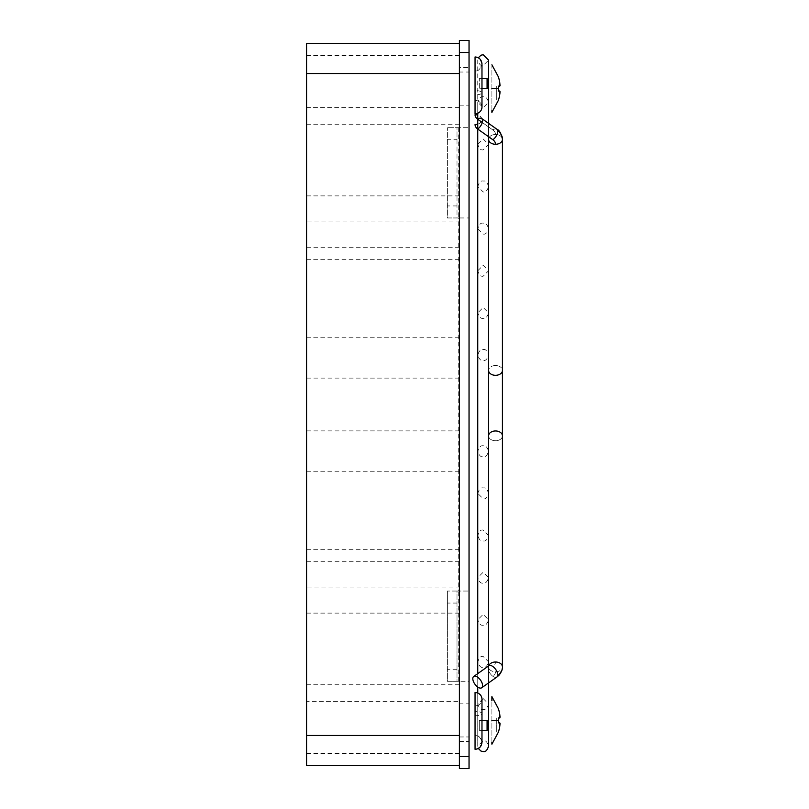 <?xml version="1.0" encoding="UTF-8"?>
<svg xmlns="http://www.w3.org/2000/svg" width="809" height="809" viewBox="0 0 809 809"><rect width="100%" height="100%" fill="white"/><g stroke="black" fill="none" stroke-linecap="round" stroke-linejoin="round"><path stroke-width="0.61" stroke-dasharray="4.04 3.03" d="M459.411 67.531L459.411 741.469L459.411 67.531L469.038 67.531L469.038 741.469L469.038 67.531M459.411 741.469L469.038 741.469M459.411 72.041L459.411 105.14L459.411 72.041L459.411 105.14L459.411 72.041L459.411 105.14L459.411 72.041L469.038 72.041L469.038 105.14L469.038 72.041M459.411 105.14L469.038 105.14M459.411 703.86L459.411 736.959L459.411 703.86L459.411 736.959L459.411 703.86L459.411 736.959L459.411 703.86L469.038 703.86L469.038 736.959L469.038 703.86M459.411 736.959L469.038 736.959M469.038 591.035L469.038 40.45L459.411 40.45L459.411 127.701L469.038 127.701L447.377 127.701L457.004 127.701L457.004 217.965L459.411 217.965L459.411 127.701L457.004 127.701L457.004 139.735L447.377 139.735L447.377 127.701L447.377 217.965L458.197 217.965L458.207 591.035L469.038 591.035L469.038 681.299L459.411 681.299L459.411 756.516L469.038 756.516L469.038 681.299L458.207 681.299L458.207 591.035L447.377 591.035L457.004 591.035L457.004 681.299L459.411 681.299L459.411 591.035L469.038 591.035M459.411 756.516L459.411 768.55L469.038 768.55L469.038 756.516M458.207 127.701L458.207 217.965L469.038 217.965L459.411 217.965M457.004 139.735L457.004 217.965L447.377 217.965L447.377 139.735M459.411 591.035L457.004 591.035L457.004 603.069L447.377 603.069L447.377 591.035L447.377 681.299L458.197 681.299M457.004 603.069L457.004 681.299L447.377 681.299L447.377 603.069M306.571 613.121L459.411 613.121L459.411 753.503L459.411 701.413L306.571 701.413L306.571 753.503L306.571 471.243L306.571 701.413M459.411 753.503L306.571 753.503M306.571 107.587L306.571 337.757L306.571 107.587L459.411 107.587L459.411 55.497L306.571 55.497M306.571 587.931L306.571 124.707L306.571 587.931L459.411 587.931L459.411 124.707L459.411 587.931M306.571 706.57L306.571 734.248L306.571 706.57M306.571 221.069L306.571 684.293L306.571 221.069L459.411 221.069L459.411 684.293L459.411 221.069M306.571 74.752L306.571 102.43L306.571 74.752M459.411 43.464L459.411 73.548L459.411 43.464L306.571 43.464L306.571 765.536L459.411 765.536L459.411 735.452L459.411 765.536M459.411 613.121L459.411 701.413M306.571 471.243L459.411 471.243M306.571 195.879L459.411 195.879L459.411 337.757L459.411 107.587M459.411 195.879L459.411 55.497M306.571 337.757L459.411 337.757M306.571 124.707L459.411 124.707M306.571 549.321L459.411 549.321M306.571 684.293L459.411 684.293M306.571 259.679L459.411 259.679M459.411 73.548L459.411 735.452L459.411 73.548L306.571 73.548M459.411 734.248L459.411 706.57L459.411 734.248M459.411 102.43L459.411 74.752L459.411 102.43M489.293 137.227A6.917 4.894 180 0 1 495.512 134.486A9.03 6.381 180 0 0 492.873 129.976L482.306 122.503M492.873 676.304A6.917 3.458 54.7 0 0 496.868 677.062A6.917 3.458 54.7 0 1 492.873 676.304A6.917 3.458 54.7 0 1 487.979 667.951A6.917 3.458 54.7 0 1 488.869 665.756A6.917 3.458 -125.3 0 1 492.873 666.515A9.03 6.381 180 0 0 495.512 662.005A6.917 4.894 0 0 0 488.596 666.899A6.917 4.894 0 0 0 495.512 671.783A9.03 6.381 0 0 1 492.873 676.304A6.917 3.458 -125.3 0 1 488.525 670.58A6.917 3.458 -125.3 0 1 488.869 665.756L473.7 676.486A6.917 3.458 54.7 0 0 474.873 684.131A6.917 3.458 54.7 0 0 481.689 687.781A6.917 3.458 54.7 0 0 480.526 680.136A6.917 3.458 54.7 0 0 473.7 676.486M492.873 666.515A6.917 3.458 54.7 0 1 497.757 674.868A6.917 3.458 54.7 0 1 496.868 677.062L481.689 687.781M477.765 124.131A6.917 4.894 180 0 0 481.972 119.621L481.689 118.488A6.917 3.458 125.3 0 0 477.694 119.247L492.873 129.976A9.03 6.381 180 0 1 495.512 134.486A6.917 4.894 180 0 0 488.596 139.381A6.917 4.894 180 0 0 495.512 144.275A9.03 6.381 0 0 0 492.873 139.755L477.694 129.025A6.917 3.458 125.3 0 0 482.043 123.312A6.917 3.458 125.3 0 0 481.689 118.488L488.596 123.362L488.596 136.731M481.972 119.621A6.917 4.894 180 0 0 477.765 115.121M475.055 94.875L475.055 56.974L475.055 94.875A6.917 2.164 0 0 0 481.972 92.711A6.917 2.164 0 0 1 475.055 94.875M475.055 71.334L475.055 90.557A6.917 2.164 0 0 1 481.972 92.711A6.917 2.164 0 0 0 475.055 90.557L475.055 71.334M481.972 64.649L481.972 63.901C480.303 69.271 477.998 71.576 475.055 70.818C477.998 71.576 480.303 69.271 481.972 63.901L481.972 107.071A6.917 6.684 0 0 0 475.055 100.387L475.055 70.818L475.055 100.387A6.917 6.684 0 0 1 481.972 107.071A6.917 6.684 0 0 1 475.055 113.756L475.055 56.974M475.055 725.107L475.055 705.883A6.917 6.684 180 0 0 481.972 699.198A6.917 6.684 180 0 1 475.055 705.883L475.055 725.107M475.055 749.296L475.055 711.394A6.917 2.164 180 0 1 481.972 713.558A6.917 2.164 180 0 1 475.055 715.712L475.055 735.452L475.055 715.712A6.917 2.164 180 0 0 481.972 713.558A6.917 2.164 180 0 0 475.055 711.394L475.055 692.514A6.917 6.684 180 0 1 481.972 699.198L481.972 742.379C480.303 736.999 477.998 734.693 475.055 735.452C479.191 735.806 481.497 738.111 481.972 742.379L479.727 747.476L477.128 748.972M499.911 725.339L499.77 726.431A37.669 37.669 0 0 1 498.475 731.842A37.669 37.669 0 0 0 499.77 726.431A37.669 37.669 0 0 1 498.475 731.842M499.79 722.821L499.992 723.428L499.78 722.821M498.475 722.821A35.97 35.97 0 0 0 498.556 720.414A35.97 35.97 0 0 1 498.475 722.821A35.97 35.97 0 0 0 498.475 718.008A35.97 35.97 0 0 1 498.556 720.414L491.902 720.414C491.902 751.005 491.902 751.005 491.902 720.414C491.902 689.814 491.902 689.814 491.902 720.414C491.902 751.005 491.902 751.005 491.902 720.414L491.902 700.786M499.79 717.998L499.992 717.401M498.475 708.977A37.669 37.669 0 0 1 499.77 714.398L499.942 715.753L499.77 714.398A37.669 37.669 0 0 0 498.475 708.977M481.972 720.414L487.089 720.414L487.089 730.335L487.089 720.414L479.262 720.414L479.262 730.335L479.262 720.414L487.089 720.414L487.089 730.335L479.262 730.335L479.262 720.414L479.262 730.335L481.972 730.335M496.716 718.008L496.716 731.842L496.716 718.008M498.475 90.992A35.97 35.97 0 0 0 498.556 88.585A35.97 35.97 0 0 1 498.475 90.992A35.97 35.97 0 0 0 498.475 86.179A35.97 35.97 0 0 1 498.556 88.585L491.902 88.585C491.902 119.186 491.902 119.186 491.902 88.585C491.902 57.995 491.902 57.995 491.902 88.585C491.902 119.186 491.902 119.186 491.902 88.585L498.556 88.585A35.97 35.97 0 0 0 498.475 86.179M499.911 93.51L499.77 94.602A37.669 37.669 0 0 1 498.475 100.023A37.669 37.669 0 0 0 499.77 94.602A37.669 37.669 0 0 1 498.475 100.023M499.79 86.179L499.992 85.572M498.475 77.158A37.669 37.669 0 0 1 499.77 82.569L499.942 83.934L499.77 82.569A37.669 37.669 0 0 0 498.475 77.158M481.972 78.665L479.262 78.665L479.262 88.585L479.262 78.665L487.089 78.665L487.089 88.585L479.262 88.585L487.089 88.585L487.089 78.665L487.089 88.585L479.262 88.585L479.262 78.665L479.262 88.585L481.972 88.585M496.716 86.179L496.716 100.023L496.716 86.179M498.475 718.008A35.97 35.97 0 0 1 498.556 720.414L491.902 720.414L498.556 720.414M469.038 52.484L459.411 52.484M457.004 205.931L447.377 205.931M457.004 669.265L447.377 669.265M459.411 561.759L306.571 561.759M459.411 247.241L306.571 247.241M459.411 430.884L306.571 430.884M459.411 378.116L306.571 378.116M306.571 735.452L459.411 735.452M495.512 671.783A6.917 4.894 0 0 0 502.429 666.899A6.917 4.894 0 0 1 495.512 671.783A6.917 4.894 0 0 1 488.596 666.899A6.917 4.894 0 0 1 488.757 665.837M495.512 144.275A6.917 4.894 180 0 0 502.429 139.381A6.917 4.894 180 0 0 495.512 134.486A6.917 4.894 180 0 1 502.429 139.381L502.429 370.421A6.917 4.894 0 0 0 495.512 365.526A6.917 4.894 0 0 1 502.429 370.421L502.429 435.849A6.917 4.894 0 0 1 495.512 440.743A6.917 4.894 0 0 1 488.596 435.849A6.917 4.894 0 0 0 495.512 440.743A6.917 4.894 0 0 0 502.429 435.849A6.917 4.894 0 0 0 495.512 430.964A6.917 4.894 0 0 0 488.596 435.849L488.96 665.686M492.873 129.976A6.917 3.458 125.3 0 1 496.868 129.218A6.917 3.458 125.3 0 0 492.873 129.976M495.512 365.526A6.917 4.894 0 0 0 488.596 370.421A6.917 4.894 0 0 1 495.512 365.526M502.429 435.849L502.429 666.899A6.917 4.894 0 0 0 495.512 662.005M492.873 139.755A6.917 3.458 125.3 0 0 497.757 131.402A6.917 3.458 125.3 0 0 496.868 129.218M502.429 370.421A6.917 4.894 0 0 1 495.512 375.315A6.917 4.894 0 0 1 488.596 370.421L488.596 666.899M491.902 88.585L498.556 88.585M483.175 698.592L488.596 704.002L488.596 403.135L488.596 704.002C487.2 708.279 485.39 710.08 483.175 709.422C480.961 710.08 479.161 708.279 477.765 704.002L477.765 403.135L477.765 704.002L483.175 698.592M478.301 748.487L477.765 746.12L477.765 102.268C479.161 98 480.961 96.19 483.175 96.858C485.39 96.19 487.2 98 488.596 102.268L488.596 403.135L488.596 102.268L483.175 107.688L477.765 102.268L477.765 403.135L477.765 144.386L483.175 138.976L488.596 144.386L483.175 149.807C480.961 150.464 479.161 148.664 477.765 144.386L477.765 661.883C479.161 666.151 480.961 667.961 483.175 667.294C485.39 667.961 487.2 666.151 488.596 661.883L488.596 144.386L488.596 661.883L483.175 656.463C480.961 655.806 479.161 657.606 477.765 661.883L477.765 619.765C479.161 624.032 480.961 625.842 483.175 625.175C485.39 625.842 487.2 624.032 488.596 619.765L483.175 614.344L477.765 619.765L477.765 186.515C479.161 182.237 480.961 180.437 483.175 181.095C485.39 180.437 487.2 182.237 488.596 186.515L488.596 619.765L488.596 186.515C487.2 190.782 485.39 192.593 483.175 191.925L477.765 186.515L477.765 577.636C479.161 581.914 480.961 583.714 483.175 583.056C485.39 583.714 487.2 581.914 488.596 577.636L483.175 572.226L477.765 577.636L477.765 228.634C479.161 224.356 480.961 222.556 483.175 223.213C485.39 222.556 487.2 224.356 488.596 228.634L488.596 577.636L488.596 228.634C487.2 232.901 485.39 234.711 483.175 234.044L477.765 228.634L477.765 403.135L477.765 270.752L483.175 265.342L488.596 270.752L483.175 276.172C480.961 276.83 479.161 275.03 477.765 270.752L477.765 535.518C479.161 539.785 480.961 541.595 483.175 540.938C485.39 541.595 487.2 539.785 488.596 535.518L488.596 270.752L488.596 535.518L483.175 530.097C480.961 529.44 479.161 531.25 477.765 535.518L477.765 312.881L483.175 307.46L488.596 312.881C487.2 317.148 485.39 318.948 483.175 318.291C480.961 318.948 479.161 317.148 477.765 312.881L477.765 493.399L483.175 498.809C485.39 499.477 487.2 497.666 488.596 493.399L488.596 312.881L488.596 493.399C487.2 489.121 485.39 487.321 483.175 487.979C480.961 487.321 479.161 489.121 477.765 493.399L477.765 451.27C479.161 455.548 480.961 457.348 483.175 456.691C485.39 457.348 487.2 455.548 488.596 451.27C487.2 447.003 485.39 445.193 483.175 445.86C480.961 445.193 479.161 447.003 477.765 451.27L477.765 354.999C479.161 350.722 480.961 348.922 483.175 349.579C485.39 348.922 487.2 350.722 488.596 354.999L488.596 451.27L488.596 354.999C487.2 359.267 485.39 361.077 483.175 360.409C480.961 361.077 479.161 359.267 477.765 354.999L477.765 60.149L478.301 57.783M477.765 113.23L477.765 60.149C479.161 64.417 480.961 66.227 483.175 65.559L488.596 60.149L488.596 746.12C487.2 741.853 485.39 740.053 483.175 740.71L477.765 746.12L477.765 693.04M477.765 673.614L477.765 687.074M488.596 665.959L488.596 682.907M488.596 370.421L488.596 435.849M502.429 666.899L502.288 668.73M500.184 673.786L499.75 674.352M475.621 749.276L476.562 749.124M481.972 63.901L479.727 58.794L477.128 57.297M475.621 57.004L476.562 57.146M491.902 744.179L498.546 731.872M491.902 696.64L498.546 708.957M491.902 112.36L498.546 100.043M491.902 64.821L498.546 77.128"/><path stroke-width="1.21" d="M469.038 40.45L469.038 768.55L459.411 768.55L459.411 40.45L469.038 40.45M459.411 765.536L306.571 765.536L306.571 43.464L459.411 43.464M473.7 676.486A6.917 3.458 54.7 0 1 480.526 680.136A6.917 3.458 54.7 0 1 481.689 687.781L496.868 677.062A6.917 3.458 54.7 0 0 497.757 674.868A6.917 3.458 54.7 0 0 492.873 666.515A6.917 3.458 54.7 0 0 488.869 665.756L473.7 676.486A6.917 3.458 54.7 0 0 474.873 684.131A6.917 3.458 54.7 0 0 481.689 687.781M482.306 122.503L477.694 119.247A6.917 3.458 125.3 0 1 481.689 118.488A6.917 3.458 125.3 0 1 482.043 123.312A6.917 3.458 125.3 0 1 477.694 129.025L492.873 139.755A9.03 6.381 0 0 1 495.512 144.275A6.917 4.894 180 0 1 488.596 139.381A6.917 4.894 180 0 1 489.293 137.227M478.301 57.783L480.981 55.194L483.175 54.729L488.596 60.149L488.596 123.362L496.868 129.218A6.917 3.458 125.3 0 1 497.757 131.402A6.917 3.458 125.3 0 1 492.873 139.755M477.694 129.025A9.03 6.381 180 0 1 475.055 124.515A6.917 4.894 180 0 0 477.765 124.131M477.765 115.121A6.917 4.894 180 0 0 475.055 114.726A9.03 6.381 0 0 0 477.694 119.247M481.972 63.901C481.497 59.633 479.191 57.328 475.055 56.974L475.055 113.756A6.917 6.684 0 0 0 481.972 107.071L481.972 64.649M475.055 692.514L475.055 749.296C479.191 748.942 481.497 746.636 481.972 742.379L481.972 699.198A6.917 6.684 180 0 0 475.055 692.514M499.911 725.339L500.002 723.539M499.982 723.377L498.475 722.821A35.97 35.97 0 0 0 498.475 718.008L499.982 717.452L499.79 717.998M491.902 720.414C491.902 751.005 491.902 751.005 491.902 720.414C491.902 689.814 491.902 689.814 491.902 720.414C491.902 751.005 491.902 751.005 491.902 720.414C491.902 689.814 491.902 689.814 491.902 720.414L498.556 720.414M500.002 716.764L499.77 714.398A37.669 37.669 0 0 0 498.475 708.977A37.669 37.669 0 0 1 499.77 714.398L499.77 718.008L498.475 718.008M499.911 93.51L500.002 91.7M499.982 91.548L498.475 90.992A35.97 35.97 0 0 0 498.475 86.179L499.982 85.623L499.79 86.179M491.902 88.585C491.902 119.186 491.902 119.186 491.902 88.585C491.902 57.995 491.902 57.995 491.902 88.585C491.902 119.186 491.902 119.186 491.902 88.585C491.902 57.995 491.902 57.995 491.902 88.585C491.902 57.995 491.902 57.995 491.902 88.585L498.556 88.585M498.475 86.179L499.77 86.179L499.77 82.569L500.002 85.38M499.77 82.569A37.669 37.669 0 0 0 498.475 77.158A37.669 37.669 0 0 1 499.77 82.569M498.475 100.023A37.669 37.669 0 0 0 499.77 94.602L499.79 91.002M498.546 100.043L491.902 112.36L491.902 110.712M498.475 90.992L499.77 90.992M500.002 84.935L500.002 85.441M481.972 78.665L487.089 78.665L487.089 88.585L481.972 88.585M498.475 731.842A37.669 37.669 0 0 0 499.77 726.431L499.79 722.821M498.546 731.872L491.902 744.179L491.902 742.541M498.475 722.821L499.77 722.821M491.902 700.786L491.902 696.64L498.546 708.957M481.972 730.335L487.089 730.335L487.089 720.414L481.972 720.414M469.038 756.516L459.411 756.516M469.038 52.484L459.411 52.484M459.411 735.452L306.571 735.452M306.571 73.548L459.411 73.548M488.757 665.837A6.917 4.894 0 0 1 495.512 662.005A6.917 4.894 0 0 1 502.429 666.899L502.429 435.849A6.917 4.894 0 0 0 495.512 430.964A6.917 4.894 0 0 0 488.596 435.849M488.596 370.421A6.917 4.894 0 0 0 495.512 375.315A6.917 4.894 0 0 0 502.429 370.421L502.429 435.849M502.429 370.421L502.429 139.381C502.864 136.964 501.004 133.576 496.868 129.218C499.416 130.168 501.277 133.556 502.429 139.381A6.917 4.894 180 0 1 495.512 144.275M488.596 665.959L488.596 136.731M477.765 673.614L477.765 129.076M477.765 128.985L477.765 119.287M477.765 119.196L477.765 113.23M488.596 682.907L488.596 746.12C487.2 750.398 485.39 752.198 483.175 751.541L480.981 751.076L478.301 748.487M477.765 687.074L477.765 693.04M496.868 129.218L481.689 118.488M502.429 666.899C502.955 669.043 501.105 672.431 496.868 677.062L498.759 675.464M502.288 668.73L501.823 670.58M501.813 670.621L500.184 673.786M499.75 674.352L499.062 675.151M475.055 749.296L475.652 749.265M476.562 749.124L477.128 748.972M475.055 56.974L475.652 57.004M476.562 57.146L477.128 57.297M491.902 64.821L498.546 77.128"/></g></svg>

